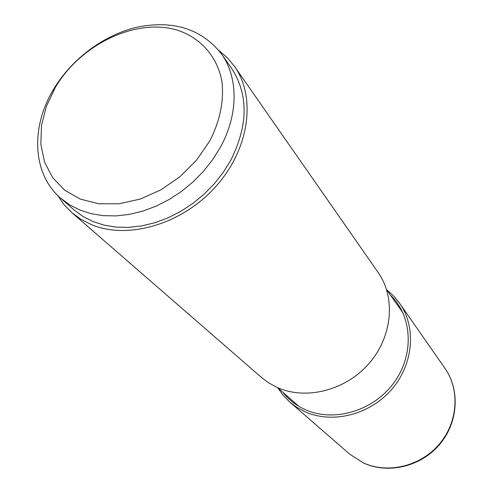 <?xml version="1.0" encoding="UTF-8"?>
<svg xmlns="http://www.w3.org/2000/svg" width="493" height="493" viewBox="0 0 493 493"><rect width="100%" height="100%" fill="white"/><g stroke="black" fill="none" stroke-linecap="round" stroke-linejoin="round"><path stroke-width="0.74" d="M234.514 66.426L378.186 272.537C395.904 297.618 392.465 336.781 368.869 363.631C345.414 390.585 305.759 400.458 277.091 387.406L268.851 382.969L261.444 377.441L71.818 212.619L81.062 219.391L91.532 224.679C128.192 240.023 182.2 224.21 215.706 186.65C249.403 149.219 256.477 97.331 234.514 66.426L227.341 57.773L218.855 50.446M57.595 195.345L63.973 204.564L71.818 212.619M221.406 53.836L231.47 68.151C248.62 94.52 248.318 125.358 230.558 160.675L223.027 172.71L214.079 184.025L203.868 194.396L192.603 203.615L180.506 211.515L167.799 217.937L154.747 222.768L141.602 225.93L128.605 227.378L116.003 227.1L104.029 225.122L92.894 221.517L82.781 216.359L73.858 209.771L60.694 198.248L69.723 204.897L79.965 210.092L91.254 213.715L103.407 215.669L116.206 215.903L129.419 214.381L142.791 211.121L156.078 206.16L169.019 199.585L181.356 191.512L192.849 182.096L203.27 171.521L212.415 159.991L220.118 147.734C238.587 114.727 238.464 77.555 221.406 53.836C201.526 28.927 173.573 20.003 137.559 27.078C104.017 34.732 71.633 58.883 53.373 89.627C30.461 127.539 32.372 173.937 60.694 198.248M209.667 141.084C220.106 120.982 224.278 99.968 221.838 80.914C217.056 56.128 200.361 37.671 177.277 30.147C135.883 17.693 80.562 44.364 55.302 87.507L46.416 106.242L41.498 125.518L40.851 144.449L44.598 162.129L52.659 177.677L64.756 190.255L80.377 199.141L98.791 203.763L119.078 203.782L140.16 199.092L160.884 189.879L180.074 176.623L196.645 160.046L209.667 141.084M362.953 462.699L349.605 454.059L363.15 462.835C387.726 474.395 420.393 466.865 439.232 444.932C458.182 423.093 460.4 390.271 444.982 368.357C460.203 389.951 457.985 422.649 438.93 444.581C419.987 466.6 387.258 474.13 362.953 462.699M277.701 387.751L283.148 395.337L289.73 402.017L296.804 407.317L304.662 411.581C331.974 424.153 369.43 415.063 391.424 389.692C413.547 364.419 416.567 327.29 399.613 303.275L393.691 296.046L386.74 289.841M282.594 392.04C288.522 399.564 295.96 405.375 304.908 409.48C333.41 422.649 372.973 411.261 393.648 383.079C414.539 355.04 412.487 316.216 390.456 295.122M386.709 289.798L393.673 296.028L398.831 302.184L444.982 368.357M289.73 402.017L349.605 454.059M402.941 312.858L386.574 289.607M298.9 406.349L277.522 387.597"/></g></svg>
